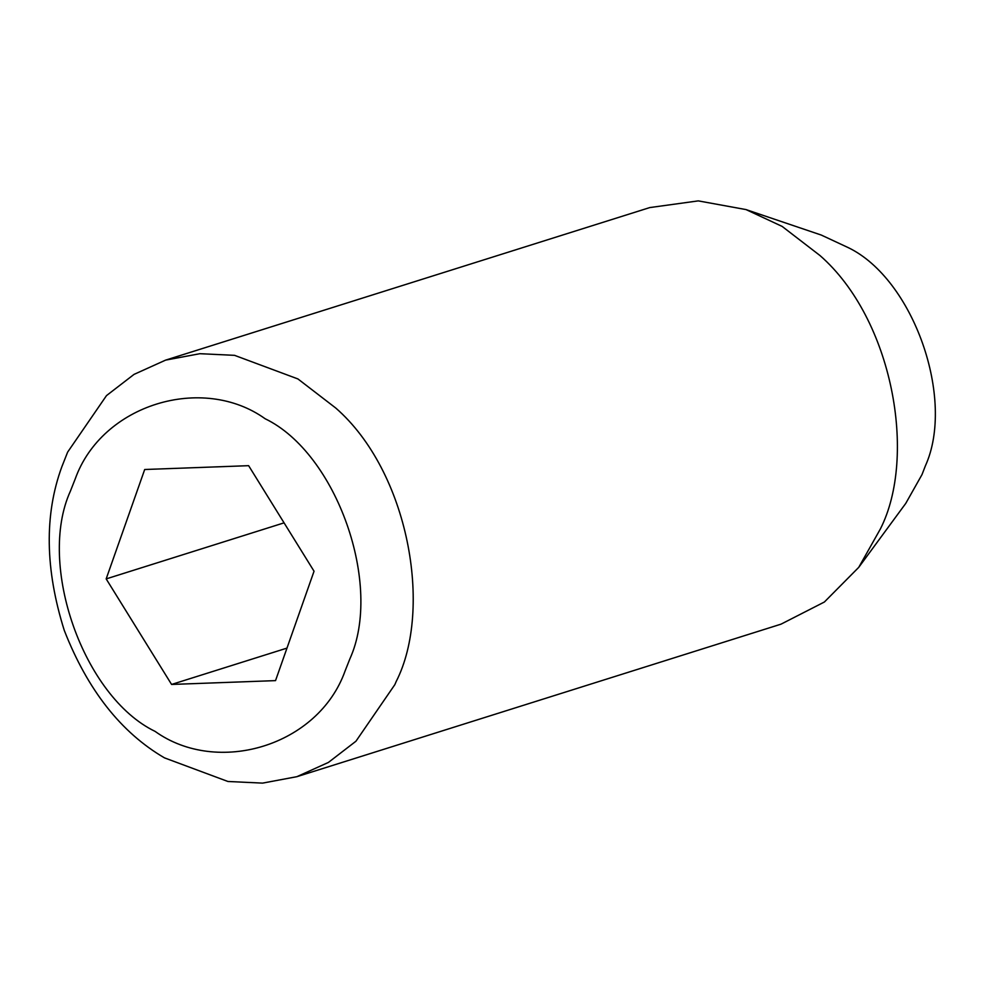 <?xml version="1.0" encoding="UTF-8"?>
<svg xmlns="http://www.w3.org/2000/svg" width="984" height="984" viewBox="0 0 984 984"><rect width="100%" height="100%" fill="white"/><g stroke="black" fill="none" stroke-linecap="round" stroke-linejoin="round"><path stroke-width="1.48" d="M335.778 408.053L297.943 378.951L234.524 355.335L199.863 353.699L165.607 360.119L134.033 374.387L106.493 395.605L67.625 452.136L61.869 466.687C44.255 514.693 45.067 569.281 64.292 630.449C87.65 690.091 121.057 732.563 164.5 757.877L227.931 781.481L262.58 783.116L296.848 776.696L328.422 762.428L355.95 741.223L394.818 684.679L396.195 681.506C433.095 609.022 408.692 471.693 335.778 408.053M296.848 776.696L781.038 624.151L824.383 602.011L858.737 567.362L880.372 528.962C917.285 456.478 892.869 319.148 819.955 255.508L782.132 226.406L746.007 209.58L698.283 200.884L649.784 207.575L165.607 360.119M858.737 567.362L905.772 503.377L922.008 474.583L925.304 466.047C955.735 399.16 913.398 279.05 848.319 247.66L821.234 235.041L746.007 209.58M265.151 418.753C202.778 374.08 101.881 403.993 75.141 479.134L70.393 491.139C36.912 564.718 83.48 696.832 155.066 731.37C217.452 776.044 318.336 746.13 345.077 670.99L349.824 658.985C383.305 585.406 336.749 453.292 265.151 418.753M284.068 522.848L106.174 578.899L171.585 684.446L275.532 680.62L314.044 571.224L248.632 465.678L144.697 469.503L106.174 578.899M286.984 648.099L171.585 684.446"/></g></svg>
